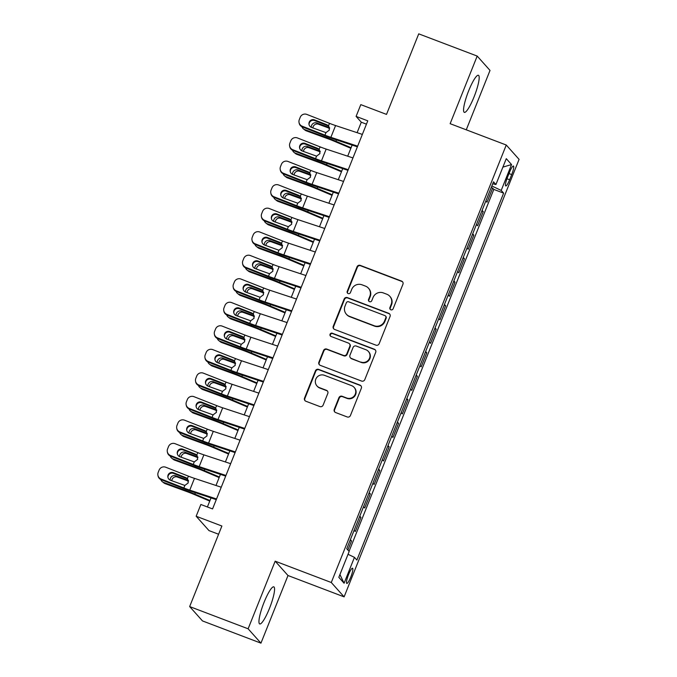 <?xml version="1.0" encoding="UTF-8"?>
<svg xmlns="http://www.w3.org/2000/svg" width="677" height="677" viewBox="0 0 677 677"><rect width="100%" height="100%" fill="white"/><g stroke="black" fill="none" stroke-linecap="round" stroke-linejoin="round"><path stroke-width="1.02" d="M390.866 309.804A1.752 1.709 -41.8 0 0 393.117 308.797L402.933 284.272A2.496 2.446 -41.8 0 0 401.563 281.09L360.249 265.384A2.496 2.446 -41.8 0 0 357.033 266.823L347.216 291.347A1.752 1.709 -41.8 0 0 348.181 293.581A1.752 1.709 -41.8 0 0 350.432 292.574L351.702 289.401A7.989 7.819 -41.8 0 1 362 284.805L365.445 286.109A7.989 7.819 -41.8 0 1 369.837 296.289L368.559 299.462A1.752 1.709 -41.8 0 0 369.524 301.688A1.752 1.709 -41.8 0 0 371.775 300.69L373.044 297.508A7.989 7.819 -41.8 0 1 383.343 292.913L386.787 294.224A7.989 7.819 -41.8 0 1 391.179 304.405L389.91 307.578A1.752 1.709 -41.8 0 0 390.866 309.804M269.463 608.42A19.845 3.622 110.8 0 0 273.813 586.849A19.845 3.622 110.8 0 0 264.055 602.369A19.845 3.622 110.8 0 0 259.714 623.949A19.845 3.622 110.8 0 0 269.463 608.42M474.078 96.845A19.845 3.622 110.8 0 0 478.427 75.274A19.845 3.622 110.8 0 0 468.67 90.794A19.845 3.622 110.8 0 0 464.329 112.374A19.845 3.622 110.8 0 0 474.078 96.845M350.771 577.075A8.141 1.481 110.8 0 0 352.556 568.223A8.141 1.481 110.8 0 0 348.553 574.587A8.141 1.481 110.8 0 0 346.768 583.439A8.141 1.481 110.8 0 0 350.771 577.075M334.252 409.365A2.496 2.446 -41.8 0 0 335.631 412.547L347.216 416.956A2.496 2.446 -41.8 0 0 350.432 415.517L361.332 388.276A2.496 2.446 -41.8 0 0 359.961 385.095L318.647 369.388A2.496 2.446 -41.8 0 0 315.431 370.827L304.532 398.068A2.496 2.446 -41.8 0 0 305.902 401.249L319.908 406.572A2.496 2.446 -41.8 0 0 323.124 405.134L327.786 393.481A2.496 2.446 -41.8 0 0 326.416 390.299L319.476 387.659A6.677 6.542 -41.8 0 1 316.548 377.774A6.677 6.542 -41.8 0 1 324.41 375.303L351.608 385.645A6.677 6.542 -41.8 0 1 354.536 395.529A6.677 6.542 -41.8 0 1 346.666 398L342.139 396.273A2.496 2.446 -41.8 0 0 338.915 397.712L334.252 409.365L334.599 409.754A2.496 2.446 -41.8 0 0 334.87 412.09M466.267 129.815L490.021 70.425L477.192 56.073L418.733 33.85L386.516 114.405L360.799 104.63L356.094 116.393L367.78 120.836L212.561 508.926L200.866 504.483L196.161 516.246L208.99 530.599L218.595 534.246M248.12 628.798L260.95 643.15L287.996 575.526L275.167 561.174L248.12 628.798L189.662 606.575L221.887 526.021L196.161 516.246M275.167 561.174L331.281 582.508L506.261 145.022L519.09 159.374L344.111 596.86L331.281 582.508M477.192 56.073L450.146 123.688L506.261 145.022M375.938 345.152A2.496 2.446 -41.8 0 0 379.154 343.721L390.054 316.472A2.496 2.446 -41.8 0 0 388.683 313.299L347.369 297.592A2.496 2.446 -41.8 0 0 344.144 299.031L333.253 326.272A2.496 2.446 -41.8 0 0 334.624 329.454L375.938 345.152M375.693 352.378L364.793 379.619A2.496 2.446 -41.8 0 1 361.577 381.058L320.263 365.352A2.496 2.446 -41.8 0 1 318.892 362.17L323.555 350.508A2.496 2.446 -41.8 0 1 326.771 349.078L343.527 355.442A2.496 2.446 -41.8 0 0 346.751 354.003L349.84 346.277A2.496 2.446 -41.8 0 0 348.469 343.095L331.028 336.461A1.752 1.709 -41.8 0 1 330.258 333.879A1.752 1.709 -41.8 0 1 332.322 333.228L374.322 349.197A2.496 2.446 -41.8 0 1 375.693 352.378M260.95 643.15L202.491 620.927L189.662 606.575M347.893 550.02L351.532 540.923L350.094 540.373M354.147 530.226L355.298 531.513L360.943 517.397L359.504 516.856M363.557 506.709L364.7 507.995L370.344 493.88L368.906 493.33M372.968 483.192L374.11 484.47L379.755 470.363L378.316 469.813M382.37 459.666L383.52 460.952L389.165 446.837L387.726 446.287M391.78 436.149L392.922 437.427L398.567 423.32L397.128 422.77M401.19 412.623L402.333 413.909L407.977 399.794L406.538 399.252M410.592 389.106L411.743 390.392L417.387 376.277L415.949 375.727M420.002 365.588L421.145 366.866L426.789 352.759L425.351 352.209M429.413 342.063L430.555 343.349L436.2 329.234L434.761 328.683M438.814 318.545L439.965 319.823L445.61 305.716L444.171 305.166M448.225 295.02L449.376 296.306L455.02 282.191L453.573 281.649M457.635 271.502L458.778 272.789L464.422 258.673L462.983 258.123M467.037 247.985L468.188 249.263L473.832 235.156L472.394 234.606M476.447 224.459L477.598 225.746L483.243 211.63L482.092 210.352M481.796 211.08L483.243 211.63M509.553 172.195L507.479 177.366A7.887 1.439 110.8 0 0 505.753 185.938A7.887 1.439 110.8 0 0 509.629 179.769L511.702 174.598A7.887 1.439 110.8 0 0 513.428 166.017A7.887 1.439 110.8 0 0 509.553 172.195M348.037 554.302L354.443 557.349L356.872 560.065L503.629 193.14L501.2 190.432L491.841 185.98M354.443 557.349L344.094 583.227L338.822 577.329L349.171 551.45L346.742 548.742L493.508 181.817L495.928 184.533L506.278 158.663L511.55 164.553L501.2 190.432M472.681 233.87L473.832 235.156M463.28 257.387L464.422 258.673M453.869 280.913L455.02 282.191M444.459 304.43L445.61 305.716M435.057 327.956L436.2 329.234M425.647 351.473L426.789 352.759M416.237 374.99L417.387 376.277M406.835 398.516L407.977 399.794M397.424 422.033L398.567 423.32M388.014 445.559L389.165 446.837M378.612 469.076L379.755 470.363M369.202 492.594L370.344 493.88M359.792 516.119L360.943 517.397M350.39 539.637L351.532 540.923M349.053 551.323L493.804 189.408L492.644 188.113L487 202.22L485.858 200.942M287.996 575.526L344.111 596.86M356.094 116.393L361.29 122.207L357.109 132.675M352.142 145.09L347.699 156.192M342.731 168.607L338.288 179.718M333.329 192.133L328.887 203.235M323.919 215.65L319.476 226.753M314.509 239.176L310.066 250.278M305.099 262.693L300.664 273.796M295.697 286.21L291.254 297.321M286.286 309.736L281.844 320.839M276.876 333.253L272.442 344.356M267.474 356.779L263.031 367.882M258.064 380.296L253.621 391.399M248.654 403.814L244.219 414.925M239.252 427.339L234.809 438.442M229.841 450.857L225.399 461.959M220.431 474.382L215.997 485.485M211.029 497.9L207.399 506.963M366.452 124.17L361.29 122.207M491.206 187.563L492.644 188.113M493.804 189.408L503.629 193.14M492.738 183.729L495.928 184.533M502.893 167.126L511.55 164.553M344.094 583.227L339.93 574.561M390.401 309.533A1.752 1.709 -41.8 0 1 390.257 307.967L391.526 304.794A7.989 7.819 -41.8 0 0 390.138 296.67L389.791 296.289M368.449 288.174L368.796 288.563A7.989 7.819 -41.8 0 1 370.184 296.678L368.906 299.852A1.752 1.709 -41.8 0 0 369.058 301.417M402.663 281.937A2.496 2.446 -41.8 0 0 401.91 281.48L360.596 265.773A2.496 2.446 -41.8 0 0 357.38 267.212L347.563 291.736A1.752 1.709 -41.8 0 0 347.707 293.31M389.783 314.145A2.496 2.446 -41.8 0 0 389.03 313.679L347.716 297.982A2.496 2.446 -41.8 0 0 344.491 299.412L333.6 326.661A2.496 2.446 -41.8 0 0 333.871 328.988M385.822 317.792A1.752 1.709 -41.8 0 0 384.858 315.567L348.596 301.781A1.752 1.709 -41.8 0 0 346.345 302.788L345.008 306.139A7.989 7.819 -41.8 0 0 349.4 316.311L374.186 325.739A7.989 7.819 -41.8 0 0 384.485 321.143L385.822 317.792L386.169 318.182A1.752 1.709 -41.8 0 0 385.865 316.404L385.518 316.015M346.396 314.255L346.742 314.644A7.989 7.819 -41.8 0 0 349.747 316.701L349.4 316.311M386.169 318.182L384.832 321.533A7.989 7.819 -41.8 0 1 374.533 326.128L349.747 316.701M349.408 343.738L349.755 344.128A2.496 2.446 -41.8 0 1 350.187 346.658L347.098 354.393A2.496 2.446 -41.8 0 1 343.874 355.831L327.118 349.459A2.496 2.446 -41.8 0 0 323.902 350.898L319.239 362.559A2.496 2.446 -41.8 0 0 319.51 364.895M375.422 350.043A2.496 2.446 -41.8 0 0 374.669 349.586L332.669 333.617A1.752 1.709 -41.8 0 0 330.554 336.19M360.917 362.051A6.677 6.542 -41.8 0 0 368.364 351.422A6.677 6.542 -41.8 0 0 365.851 349.704L356.271 346.057A2.496 2.446 -41.8 0 0 353.055 347.496L349.958 355.23A2.496 2.446 -41.8 0 0 351.329 358.412L361.264 362.44A6.677 6.542 -41.8 0 0 368.711 351.812L368.364 351.422M350.39 357.769L350.737 358.15A2.496 2.446 -41.8 0 0 351.676 358.802L351.329 358.412M361.264 362.44L351.676 358.802M354.122 387.371L354.469 387.76A6.677 6.542 -41.8 0 1 347.013 398.381L342.486 396.663A2.496 2.446 -41.8 0 0 339.262 398.101L334.599 409.754M316.963 385.932L317.31 386.322A6.677 6.542 -41.8 0 0 319.823 388.048L319.476 387.659M327.516 391.145A2.496 2.446 -41.8 0 0 326.763 390.688L319.823 388.048M361.061 385.941A2.496 2.446 -41.8 0 0 360.308 385.484L318.994 369.777A2.496 2.446 -41.8 0 0 315.778 371.216L304.878 398.457A2.496 2.446 -41.8 0 0 305.149 400.792M351.092 147.721L335.936 141.298A19.083 1.769 -158.2 0 0 326.678 137.643L304.709 129.595L306.3 130.839A5.086 4.824 127.9 0 1 305.056 130.145L303.465 128.909A5.086 4.824 -52.1 0 0 304.709 129.595M350.864 148.28L334.446 141.315A12.719 1.176 -158.2 0 0 328.277 138.878L306.3 130.839M301.917 126.709A5.086 4.824 -52.1 0 0 303.465 128.909M311.335 127.352A4.07 3.859 127.9 0 1 316.76 122.952L329.53 127.631M329.64 128.325L318.351 124.196A4.07 3.859 -52.1 0 0 312.909 127.97M357.651 146.164L330.875 137.321A12.719 1.176 21.8 0 1 324.952 135.163L302.145 126.184L302.272 126.87A5.086 5.061 169.5 0 1 299.149 123.096L299.022 122.41A5.086 5.061 -10.5 0 0 302.145 126.184M357.388 146.824L333.964 139.081A19.083 1.769 21.8 0 1 325.078 135.849L302.272 126.87M362.356 134.41L335.58 125.558A12.719 1.176 21.8 0 1 329.657 123.4L306.85 114.421A5.086 5.061 -10.5 0 0 300.241 117.265L299.302 119.617A5.086 5.061 -10.5 0 0 299.022 122.41M328.912 126.269L327.05 124.83L314.509 119.888L314.636 120.574L328.218 125.922M314.636 120.574A4.07 4.045 -10.5 0 0 309.076 124.737M327.05 124.83L328.641 125.939L329.352 130.069L325.967 132.633L311.496 127.42A4.07 4.045 169.5 0 1 309.22 122.165A4.07 4.045 169.5 0 1 314.509 119.888M328.379 125.668L329.657 123.4M341.682 171.239L326.526 164.816A19.083 1.769 -158.2 0 0 317.276 161.16L295.299 153.12L296.898 154.356A5.086 4.824 127.9 0 1 295.646 153.671L294.055 152.427A5.086 4.824 -52.1 0 0 295.299 153.12M341.453 171.797L325.036 164.841A12.719 1.176 -158.2 0 0 318.867 162.404L296.898 154.356M292.515 150.235A5.086 4.824 -52.1 0 0 294.055 152.427M301.934 150.869A4.07 3.859 127.9 0 1 307.358 146.477L320.128 151.149M320.229 151.843L308.949 147.713A4.07 3.859 -52.1 0 0 303.508 151.496M332.272 194.764L317.124 188.333A19.083 1.769 -158.2 0 0 307.866 184.677L285.897 176.638L287.488 177.882A5.086 4.824 127.9 0 1 286.244 177.188L284.653 175.952A5.086 4.824 -52.1 0 0 285.897 176.638M332.052 195.323L315.626 188.358A12.719 1.176 -158.2 0 0 309.457 185.921L287.488 177.882M283.104 173.752A5.086 4.824 -52.1 0 0 284.653 175.952M292.523 174.395A4.07 3.859 127.9 0 1 297.948 169.995L310.718 174.666M310.819 175.368L299.539 171.239A4.07 3.859 -52.1 0 0 294.097 175.013M322.87 218.282L307.713 211.859A19.083 1.769 -158.2 0 0 298.455 208.203L276.487 200.155L278.078 201.399A5.086 4.824 127.9 0 1 276.834 200.714L275.243 199.47A5.086 4.824 -52.1 0 0 276.487 200.155M322.641 218.84L306.224 211.876A12.719 1.176 -158.2 0 0 300.046 209.438L278.078 201.399M273.694 197.278A5.086 4.824 -52.1 0 0 275.243 199.47M283.113 197.912A4.07 3.859 127.9 0 1 288.537 193.512L301.307 198.192M301.417 198.886L290.128 194.756A4.07 3.859 -52.1 0 0 284.687 198.539M313.459 241.799L298.303 235.376A19.083 1.769 -158.2 0 0 289.054 231.72L267.077 223.681L268.676 224.916A5.086 4.824 127.9 0 1 267.423 224.231L265.833 222.987A5.086 4.824 -52.1 0 0 267.077 223.681M313.231 242.358L296.814 235.401A12.719 1.176 -158.2 0 0 290.645 232.964L268.676 224.916M264.284 220.795A5.086 4.824 -52.1 0 0 265.833 222.987M273.711 221.43A4.07 3.859 127.9 0 1 279.136 217.038L291.905 221.709M292.007 222.403L280.727 218.273A4.07 3.859 -52.1 0 0 275.285 222.056M348.24 169.69L321.465 160.838A12.719 1.176 21.8 0 1 315.541 158.68L292.735 149.702L292.862 150.387A5.086 5.061 169.5 0 1 289.739 146.613L289.612 145.927A5.086 5.061 -10.5 0 0 292.735 149.702M347.978 170.342L324.554 162.607A19.083 1.769 21.8 0 1 315.668 159.366L292.862 150.387M352.945 157.927L326.17 149.084A12.719 1.176 21.8 0 1 320.246 146.926L297.44 137.947A5.086 5.061 -10.5 0 0 290.831 140.791L289.891 143.143A5.086 5.061 -10.5 0 0 289.612 145.927M319.502 149.786L317.648 148.348L305.099 143.414L305.225 144.091L318.816 149.439M305.225 144.091A4.07 4.045 -10.5 0 0 299.674 148.255M317.648 148.348L319.239 149.456L319.942 153.594L316.557 156.15L302.086 150.937A4.07 4.045 169.5 0 1 299.809 145.682A4.07 4.045 169.5 0 1 305.099 143.414M318.969 149.185L320.246 146.926M338.838 193.207L312.055 184.364A12.719 1.176 21.8 0 1 306.139 182.206L283.325 173.227L283.451 173.904A5.086 5.061 169.5 0 1 280.337 170.139L280.21 169.453A5.086 5.061 -10.5 0 0 283.325 173.227M338.576 193.867L315.143 186.124A19.083 1.769 21.8 0 1 306.266 182.892L283.451 173.904M343.535 181.444L316.76 172.601A12.719 1.176 21.8 0 1 310.845 170.443L288.03 161.464A5.086 5.061 -10.5 0 0 281.42 164.308L280.481 166.66A5.086 5.061 -10.5 0 0 280.21 169.453M310.091 173.312L308.238 171.873L295.688 166.931L295.824 167.617L309.406 172.965M295.824 167.617A4.07 4.045 -10.5 0 0 290.264 171.78M308.238 171.873L309.829 172.982L310.54 177.112L307.146 179.667L292.684 174.454A4.07 4.045 169.5 0 1 290.408 169.208A4.07 4.045 169.5 0 1 295.688 166.931M309.567 172.703L310.845 170.443M329.428 216.733L302.653 207.881A12.719 1.176 21.8 0 1 296.729 205.723L273.923 196.745L274.05 197.43A5.086 5.061 169.5 0 1 270.927 193.656L270.8 192.97A5.086 5.061 -10.5 0 0 273.923 196.745M329.166 217.385L305.742 209.65A19.083 1.769 21.8 0 1 296.856 206.409L274.05 197.43M334.133 204.97L307.358 196.127A12.719 1.176 21.8 0 1 301.434 193.969L278.628 184.982A5.086 5.061 -10.5 0 0 272.019 187.825L271.071 190.178A5.086 5.061 -10.5 0 0 270.8 192.97M300.69 196.829L298.828 195.391L286.286 190.449L286.413 191.134L299.996 196.482M286.413 191.134A4.07 4.045 -10.5 0 0 280.853 195.298M298.828 195.391L300.419 196.499L301.13 200.629L297.745 203.193L283.274 197.98A4.07 4.045 169.5 0 1 280.997 192.725A4.07 4.045 169.5 0 1 286.286 190.449M300.156 196.228L301.434 193.969M320.018 240.25L293.243 231.407A12.719 1.176 21.8 0 1 287.319 229.249L264.512 220.262L264.639 220.947A5.086 5.061 169.5 0 1 261.517 217.173L261.39 216.496A5.086 5.061 -10.5 0 0 264.512 220.262M319.756 240.902L296.331 233.167A19.083 1.769 21.8 0 1 287.446 229.926L264.639 220.947M324.723 228.487L297.948 219.644A12.719 1.176 21.8 0 1 292.024 217.486L269.218 208.508A5.086 5.061 -10.5 0 0 262.608 211.351L261.669 213.704A5.086 5.061 -10.5 0 0 261.39 216.496M291.279 220.355L289.426 218.908L276.876 213.974L277.003 214.651L290.594 220.008M277.003 214.651A4.07 4.045 -10.5 0 0 271.452 218.815M289.426 218.908L291.008 220.017L291.719 224.155L288.334 226.71L273.863 221.497A4.07 4.045 169.5 0 1 271.587 216.251A4.07 4.045 169.5 0 1 276.876 213.974M290.746 219.746L292.024 217.486M304.049 265.325L288.901 258.902A19.083 1.769 -158.2 0 0 279.643 255.246L257.675 247.198L259.266 248.442A5.086 4.824 127.9 0 1 258.022 247.748L256.431 246.513A5.086 4.824 -52.1 0 0 257.675 247.198M303.829 265.883L287.403 258.919A12.719 1.176 -158.2 0 0 281.234 256.481L259.266 248.442M254.882 244.312A5.086 4.824 -52.1 0 0 256.431 246.513M264.301 244.956A4.07 3.859 127.9 0 1 269.725 240.555L282.495 245.235M282.597 245.929L271.316 241.799A4.07 3.859 -52.1 0 0 265.875 245.573M310.616 263.768L283.832 254.924A12.719 1.176 21.8 0 1 277.917 252.766L255.102 243.788L255.229 244.473A5.086 5.061 169.5 0 1 252.115 240.699L251.988 240.013A5.086 5.061 -10.5 0 0 255.102 243.788M310.354 264.428L286.921 256.685A19.083 1.769 21.8 0 1 278.044 253.452L255.229 244.473M315.313 252.013L288.537 243.161A12.719 1.176 21.8 0 1 282.622 241.004L259.807 232.025A5.086 5.061 -10.5 0 0 253.198 234.868L252.259 237.221A5.086 5.061 -10.5 0 0 251.988 240.013M281.869 243.872L280.016 242.434L267.466 237.492L267.593 238.177L281.183 243.525M267.593 238.177A4.07 4.045 -10.5 0 0 262.041 242.341M280.016 242.434L281.607 243.542L282.317 247.672L278.924 250.236L264.462 245.023A4.07 4.045 169.5 0 1 262.185 239.768A4.07 4.045 169.5 0 1 267.466 237.492M281.336 243.271L282.622 241.004M294.647 288.842L279.491 282.419A19.083 1.769 -158.2 0 0 270.233 278.763L248.264 270.724L249.855 271.959A5.086 4.824 127.9 0 1 248.611 271.274L247.02 270.03A5.086 4.824 -52.1 0 0 248.264 270.724M294.419 289.401L278.002 282.444A12.719 1.176 -158.2 0 0 271.824 280.007L249.855 271.959M245.472 267.838A5.086 4.824 -52.1 0 0 247.02 270.03M254.89 268.473A4.07 3.859 127.9 0 1 260.315 264.081L273.085 268.752M273.195 269.446L261.906 265.316A4.07 3.859 -52.1 0 0 256.465 269.099M301.206 287.293L274.43 278.442A12.719 1.176 21.8 0 1 268.507 276.284L245.7 267.305L245.827 267.99A5.086 5.061 169.5 0 1 242.704 264.216L242.578 263.531A5.086 5.061 -10.5 0 0 245.7 267.305M300.943 287.945L277.519 280.21A19.083 1.769 21.8 0 1 268.634 276.969L245.827 267.99M305.911 275.531L279.127 266.687A12.719 1.176 21.8 0 1 273.212 264.529L250.397 255.551A5.086 5.061 -10.5 0 0 243.796 258.394L242.848 260.738A5.086 5.061 -10.5 0 0 242.578 263.531M272.467 267.39L270.605 265.951L258.064 261.017L258.191 261.694L271.773 267.043M258.191 261.694A4.07 4.045 -10.5 0 0 252.631 265.858M270.605 265.951L272.196 267.06L272.907 271.198L269.522 273.753L255.051 268.541A4.07 4.045 169.5 0 1 252.775 263.285A4.07 4.045 169.5 0 1 258.064 261.017M271.934 266.789L273.212 264.529M285.237 312.368L270.081 305.936A19.083 1.769 -158.2 0 0 260.831 302.28L238.854 294.241L240.453 295.485A5.086 4.824 127.9 0 1 239.201 294.791L237.61 293.556A5.086 4.824 -52.1 0 0 238.854 294.241M285.009 312.926L268.591 305.962A12.719 1.176 -158.2 0 0 262.422 303.524L240.453 295.485M236.061 291.355A5.086 4.824 -52.1 0 0 237.61 293.556M245.489 291.99A4.07 3.859 127.9 0 1 250.905 287.598L263.683 292.269M263.785 292.972L252.504 288.842A4.07 3.859 -52.1 0 0 247.063 292.616M291.795 310.811L265.02 301.967A12.719 1.176 21.8 0 1 259.096 299.809L236.29 290.831L236.417 291.508A5.086 5.061 169.5 0 1 233.294 287.742L233.167 287.056A5.086 5.061 -10.5 0 0 236.29 290.831M291.533 311.471L268.109 303.728A19.083 1.769 21.8 0 1 259.223 300.495L236.417 291.508M296.501 299.048L269.725 290.205A12.719 1.176 21.8 0 1 263.802 288.047L240.995 279.068A5.086 5.061 -10.5 0 0 234.386 281.911L233.447 284.264A5.086 5.061 -10.5 0 0 233.167 287.056M263.057 290.915L261.204 289.477L248.654 284.535L248.781 285.22L262.371 290.568M248.781 285.22A4.07 4.045 -10.5 0 0 243.229 289.384M261.204 289.477L262.786 290.585L263.497 294.715L260.112 297.271L245.641 292.058A4.07 4.045 169.5 0 1 243.365 286.811A4.07 4.045 169.5 0 1 248.654 284.535M262.524 290.306L263.802 288.047M275.827 335.885L260.679 329.462A19.083 1.769 -158.2 0 0 251.421 325.806L229.452 317.758L231.043 319.002A5.086 4.824 127.9 0 1 229.799 318.317L228.2 317.073A5.086 4.824 -52.1 0 0 229.452 317.758M275.607 336.444L259.181 329.479A12.719 1.176 -158.2 0 0 253.012 327.042L231.043 319.002M226.66 314.881A5.086 4.824 -52.1 0 0 228.2 317.073M236.078 315.516A4.07 3.859 127.9 0 1 241.503 311.115L254.273 315.795M254.374 316.489L243.094 312.359A4.07 3.859 -52.1 0 0 237.652 316.142M282.394 334.336L255.61 325.485A12.719 1.176 21.8 0 1 249.695 323.327L226.88 314.348L227.007 315.033A5.086 5.061 169.5 0 1 223.892 311.259L223.757 310.574A5.086 5.061 -10.5 0 0 226.88 314.348M282.131 334.988L258.699 327.253A19.083 1.769 21.8 0 1 249.821 324.012L227.007 315.033M287.09 322.574L260.315 313.73A12.719 1.176 21.8 0 1 254.391 311.572L231.585 302.585A5.086 5.061 -10.5 0 0 224.976 305.429L224.036 307.781A5.086 5.061 -10.5 0 0 223.757 310.574M253.647 314.433L251.793 312.994L239.243 308.052L239.37 308.737L252.961 314.086M239.37 308.737A4.07 4.045 -10.5 0 0 233.819 312.901M251.793 312.994L253.384 314.103L254.095 318.232L250.702 320.796L236.239 315.584A4.07 4.045 169.5 0 1 233.963 310.328A4.07 4.045 169.5 0 1 239.243 308.052M253.113 313.832L254.391 311.572M266.416 359.402L251.269 352.979A19.083 1.769 -158.2 0 0 242.011 349.324L220.042 341.284L221.633 342.52A5.086 4.824 127.9 0 1 220.389 341.834L218.798 340.59A5.086 4.824 -52.1 0 0 220.042 341.284M266.196 359.961L249.779 353.005A12.719 1.176 -158.2 0 0 243.602 350.568L221.633 342.52M217.249 338.398A5.086 4.824 -52.1 0 0 218.798 340.59M226.668 339.033A4.07 3.859 127.9 0 1 232.093 334.641L244.862 339.312M244.972 340.006L233.683 335.877A4.07 3.859 -52.1 0 0 228.242 339.659M272.983 357.854L246.208 349.01A12.719 1.176 21.8 0 1 240.284 346.852L217.478 337.865L217.605 338.551A5.086 5.061 169.5 0 1 214.482 334.776L214.355 334.099A5.086 5.061 -10.5 0 0 217.478 337.865M272.721 358.505L249.288 350.771A19.083 1.769 21.8 0 1 240.411 347.529L217.605 338.551M277.688 346.091L250.905 337.248A12.719 1.176 21.8 0 1 244.989 335.09L222.174 326.111A5.086 5.061 -10.5 0 0 215.574 328.954L214.626 331.307A5.086 5.061 -10.5 0 0 214.355 334.099M244.245 337.958L242.383 336.511L229.841 331.578L229.968 332.255L243.551 337.611M229.968 332.255A4.07 4.045 -10.5 0 0 224.409 336.418M242.383 336.511L243.974 337.62L244.685 341.758L241.3 344.314L226.829 339.101A4.07 4.045 169.5 0 1 224.552 333.846A4.07 4.045 169.5 0 1 229.841 331.578M243.712 337.349L244.989 335.09M257.015 382.928L241.858 376.505A19.083 1.769 -158.2 0 0 232.609 372.841L210.632 364.801L212.223 366.045A5.086 4.824 127.9 0 1 210.979 365.352L209.388 364.116A5.086 4.824 -52.1 0 0 210.632 364.801M256.786 383.487L240.369 376.522A12.719 1.176 -158.2 0 0 234.2 374.085L212.223 366.045M207.839 361.916A5.086 4.824 -52.1 0 0 209.388 364.116M217.266 362.559A4.07 3.859 127.9 0 1 222.682 358.158L235.461 362.838M235.562 363.532L224.282 359.402A4.07 3.859 -52.1 0 0 218.84 363.177M263.573 381.371L236.798 372.528A12.719 1.176 21.8 0 1 230.874 370.37L208.067 361.391L208.194 362.077A5.086 5.061 169.5 0 1 205.072 358.302L204.945 357.617A5.086 5.061 -10.5 0 0 208.067 361.391M263.311 382.031L239.886 374.288A19.083 1.769 21.8 0 1 231.001 371.055L208.194 362.077M268.278 369.617L241.503 360.765A12.719 1.176 21.8 0 1 235.579 358.607L212.773 349.628A5.086 5.061 -10.5 0 0 206.163 352.472L205.224 354.824A5.086 5.061 -10.5 0 0 204.945 357.617M234.834 361.476L232.981 360.037L220.431 355.095L220.558 355.78L234.149 361.129M220.558 355.78A4.07 4.045 -10.5 0 0 215.007 359.944M232.981 360.037L234.564 361.146L235.274 365.275L231.889 367.839L217.419 362.627A4.07 4.045 169.5 0 1 215.142 357.371A4.07 4.045 169.5 0 1 220.431 355.095M234.301 360.875L235.579 358.607M247.604 406.445L232.456 400.022A19.083 1.769 -158.2 0 0 223.198 396.367L201.23 388.327L202.821 389.563A5.086 4.824 127.9 0 1 201.577 388.877L199.977 387.633A5.086 4.824 -52.1 0 0 201.23 388.327M247.384 407.004L230.959 400.048A12.719 1.176 -158.2 0 0 224.789 397.602L202.821 389.563M198.437 385.441A5.086 4.824 -52.1 0 0 199.977 387.633M207.856 386.076A4.07 3.859 127.9 0 1 213.28 381.684L226.05 386.355M226.152 387.049L214.871 382.92A4.07 3.859 -52.1 0 0 209.43 386.702M254.163 404.897L227.387 396.045A12.719 1.176 21.8 0 1 221.472 393.887L198.657 384.908L198.784 385.594A5.086 5.061 169.5 0 1 195.661 381.82L195.535 381.134A5.086 5.061 -10.5 0 0 198.657 384.908M253.9 405.548L230.476 397.814A19.083 1.769 21.8 0 1 221.599 394.573L198.784 385.594M258.868 393.134L232.093 384.291A12.719 1.176 21.8 0 1 226.169 382.133L203.362 373.154A5.086 5.061 -10.5 0 0 196.753 375.997L195.814 378.341A5.086 5.061 -10.5 0 0 195.535 381.134M225.424 384.993L223.571 383.554L211.021 378.612L211.148 379.298L224.739 384.646M211.148 379.298A4.07 4.045 -10.5 0 0 205.596 383.461M223.571 383.554L225.162 384.663L225.873 388.801L222.479 391.357L208.017 386.144A4.07 4.045 169.5 0 1 205.74 380.889A4.07 4.045 169.5 0 1 211.021 378.612M224.891 384.392L226.169 382.133M238.194 429.971L223.046 423.54A19.083 1.769 -158.2 0 0 213.788 419.884L191.819 411.844L193.41 413.088A5.086 4.824 127.9 0 1 192.166 412.395L190.575 411.151A5.086 4.824 -52.1 0 0 191.819 411.844M237.974 430.53L221.557 423.565A12.719 1.176 -158.2 0 0 215.379 421.128L193.41 413.088M189.027 408.959A5.086 4.824 -52.1 0 0 190.575 411.151M198.446 409.593A4.07 3.859 127.9 0 1 203.87 405.201L216.64 409.873M216.75 410.575L205.461 406.445A4.07 3.859 -52.1 0 0 200.02 410.22M244.761 428.414L217.986 419.571A12.719 1.176 21.8 0 1 212.062 417.413L189.255 408.434L189.382 409.111A5.086 5.061 169.5 0 1 186.26 405.345L186.133 404.66A5.086 5.061 -10.5 0 0 189.255 408.434M244.499 429.074L221.066 421.331A19.083 1.769 21.8 0 1 212.189 418.098L189.382 409.111M249.466 416.651L222.682 407.808A12.719 1.176 21.8 0 1 216.767 405.65L193.952 396.671A5.086 5.061 -10.5 0 0 187.351 399.515L186.403 401.867A5.086 5.061 -10.5 0 0 186.133 404.66M216.022 408.519L214.16 407.08L201.619 402.138L201.746 402.823L215.328 408.172M201.746 402.823A4.07 4.045 -10.5 0 0 196.186 406.987M214.16 407.08L215.751 408.18L216.462 412.318L213.077 414.874L198.606 409.661A4.07 4.045 169.5 0 1 196.33 404.414A4.07 4.045 169.5 0 1 201.619 402.138M215.489 407.909L216.767 405.65M235.351 451.931L208.575 443.088A12.719 1.176 21.8 0 1 202.651 440.93L179.845 431.951L179.972 432.637A5.086 5.061 169.5 0 1 176.849 428.863L176.722 428.177A5.086 5.061 -10.5 0 0 179.845 431.951M235.088 452.591L211.664 444.857A19.083 1.769 21.8 0 1 202.778 441.616L179.972 432.637M240.056 440.177L213.28 431.334A12.719 1.176 21.8 0 1 207.357 429.176L184.55 420.189A5.086 5.061 -10.5 0 0 177.941 423.032L177.002 425.384A5.086 5.061 -10.5 0 0 176.722 428.177M206.612 432.036L204.759 430.597L192.209 425.655L192.336 426.341L205.926 431.689M192.336 426.341A4.07 4.045 -10.5 0 0 186.776 430.504M204.759 430.597L206.341 431.706L207.052 435.836L203.667 438.4L189.196 433.187A4.07 4.045 169.5 0 1 186.92 427.932A4.07 4.045 169.5 0 1 192.209 425.655M206.079 431.435L207.357 429.176M225.94 475.457L199.165 466.614A12.719 1.176 21.8 0 1 193.25 464.456L170.435 455.469L170.562 456.154A5.086 5.061 169.5 0 1 167.439 452.38L167.312 451.703A5.086 5.061 -10.5 0 0 170.435 455.469M225.678 476.109L202.254 468.374A19.083 1.769 21.8 0 1 193.377 465.133L170.562 456.154M230.645 463.694L203.87 454.851A12.719 1.176 21.8 0 1 197.946 452.693L175.14 443.714A5.086 5.061 -10.5 0 0 168.531 446.558L167.591 448.91A5.086 5.061 -10.5 0 0 167.312 451.703M197.202 455.562L195.348 454.115L182.798 449.181L182.925 449.858L196.516 455.215M182.925 449.858A4.07 4.045 -10.5 0 0 177.374 454.022M195.348 454.115L196.939 455.223L197.65 459.361L194.257 461.917L179.794 456.704A4.07 4.045 169.5 0 1 177.518 451.449A4.07 4.045 169.5 0 1 182.798 449.181M196.668 454.952L197.946 452.693M228.792 453.488L213.636 447.065A19.083 1.769 -158.2 0 0 204.378 443.41L182.409 435.362L184 436.606A5.086 4.824 127.9 0 1 182.756 435.912L181.165 434.676A5.086 4.824 -52.1 0 0 182.409 435.362M228.564 454.047L212.146 447.082A12.719 1.176 -158.2 0 0 205.977 444.645L184 436.606M179.617 432.485A5.086 4.824 -52.1 0 0 181.165 434.676M189.044 433.119A4.07 3.859 127.9 0 1 194.46 428.719L207.238 433.398M207.34 434.092L196.059 429.963A4.07 3.859 -52.1 0 0 190.618 433.745M219.382 477.006L204.234 470.583A19.083 1.769 -158.2 0 0 194.976 466.927L173.007 458.888L174.598 460.123A5.086 4.824 127.9 0 1 173.354 459.438L171.755 458.194A5.086 4.824 -52.1 0 0 173.007 458.888M219.162 477.564L202.736 470.608A12.719 1.176 -158.2 0 0 196.567 468.171L174.598 460.123M170.215 456.002A5.086 4.824 -52.1 0 0 171.755 458.194M179.633 456.637A4.07 3.859 127.9 0 1 185.058 452.244L197.828 456.916M197.929 457.61L186.649 453.48A4.07 3.859 -52.1 0 0 181.208 457.263M209.972 500.531L194.824 494.108A19.083 1.769 -158.2 0 0 185.566 490.444L163.597 482.405L165.188 483.649A5.086 4.824 127.9 0 1 163.944 482.955L162.353 481.719A5.086 4.824 -52.1 0 0 163.597 482.405M209.752 501.09L193.334 494.125A12.719 1.176 -158.2 0 0 187.157 491.688L165.188 483.649M160.804 479.519A5.086 4.824 -52.1 0 0 162.353 481.719M170.223 480.162A4.07 3.859 127.9 0 1 175.648 475.762L188.418 480.433M188.528 481.135L177.239 477.006A4.07 3.859 -52.1 0 0 171.797 480.78M216.538 498.974L189.763 490.131A12.719 1.176 21.8 0 1 183.839 487.973L161.033 478.994L161.16 479.68A5.086 5.061 169.5 0 1 158.037 475.906L157.91 475.22A5.086 5.061 -10.5 0 0 161.033 478.994M216.276 499.634L192.843 491.891A19.083 1.769 21.8 0 1 183.966 488.659L161.16 479.68M221.244 487.22L194.46 478.368A12.719 1.176 21.8 0 1 188.544 476.21L165.73 467.232A5.086 5.061 -10.5 0 0 159.12 470.075L158.181 472.428A5.086 5.061 -10.5 0 0 157.91 475.22M187.8 479.079L185.938 477.64L173.397 472.698L173.524 473.384L187.106 478.732M173.524 473.384A4.07 4.045 -10.5 0 0 167.964 477.547M185.938 477.64L187.529 478.749L188.24 482.879L184.855 485.443L170.384 480.221A4.07 4.045 169.5 0 1 168.108 474.975A4.07 4.045 169.5 0 1 173.397 472.698M187.267 478.478L188.544 476.21M509.002 173.566L511.702 174.598M506.955 178.753L509.629 179.769M326.678 137.643L327.084 136.627M335.936 141.298L336.486 139.919M316.76 122.952L318.351 124.196M325.967 132.633L324.952 135.163M335.58 125.558L330.875 137.321M317.276 161.16L317.682 160.144M326.526 164.816L327.076 163.436M307.358 146.477L308.949 147.713M307.866 184.677L308.272 183.67M317.124 188.333L317.674 186.962M297.948 169.995L299.539 171.239M298.455 208.203L298.862 207.187M307.713 211.859L308.263 210.479M288.537 193.512L290.128 194.756M289.054 231.72L289.46 230.705M298.303 235.376L298.853 234.005M279.136 217.038L280.727 218.273M316.557 156.15L315.541 158.68M326.17 149.084L321.465 160.838M307.146 179.667L306.139 182.206M316.76 172.601L312.055 184.364M297.745 203.193L296.729 205.723M307.358 196.127L302.653 207.881M288.334 226.71L287.319 229.249M297.948 219.644L293.243 231.407M279.643 255.246L280.05 254.23M288.901 258.902L289.451 257.522M269.725 240.555L271.316 241.799M278.924 250.236L277.917 252.766M288.537 243.161L283.832 254.924M270.233 278.763L270.639 277.748M279.491 282.419L280.041 281.04M260.315 264.081L261.906 265.316M269.522 273.753L268.507 276.284M279.127 266.687L274.43 278.442M260.831 302.28L261.229 301.273M270.081 305.936L270.631 304.565M250.905 287.598L252.504 288.842M260.112 297.271L259.096 299.809M269.725 290.205L265.02 301.967M251.421 325.806L251.827 324.791M260.679 329.462L261.229 328.083M241.503 311.115L243.094 312.359M250.702 320.796L249.695 323.327M260.315 313.73L255.61 325.485M242.011 349.324L242.417 348.308M251.269 352.979L251.819 351.608M232.093 334.641L233.683 335.877M241.3 344.314L240.284 346.852M250.905 337.248L246.208 349.01M232.609 372.841L233.006 371.834M241.858 376.505L242.408 375.126M222.682 358.158L224.282 359.402M231.889 367.839L230.874 370.37M241.503 360.765L236.798 372.528M223.198 396.367L223.605 395.351M232.456 400.022L233.006 398.643M213.28 381.684L214.871 382.92M222.479 391.357L221.472 393.887M232.093 384.291L227.387 396.045M213.788 419.884L214.194 418.868M223.046 423.54L223.596 422.169M203.87 405.201L205.461 406.445M213.077 414.874L212.062 417.413M222.682 407.808L217.986 419.571M203.667 438.4L202.651 440.93M213.28 431.334L208.575 443.088M194.257 461.917L193.25 464.456M203.87 454.851L199.165 466.614M204.378 443.41L204.784 442.394M213.636 447.065L214.186 445.686M194.46 428.719L196.059 429.963M194.976 466.927L195.382 465.911M204.234 470.583L204.784 469.212M185.058 452.244L186.649 453.48M185.566 490.444L185.972 489.437M194.824 494.108L195.374 492.729M175.648 475.762L177.239 477.006M184.855 485.443L183.839 487.973M194.46 478.368L189.763 490.131"/></g></svg>
